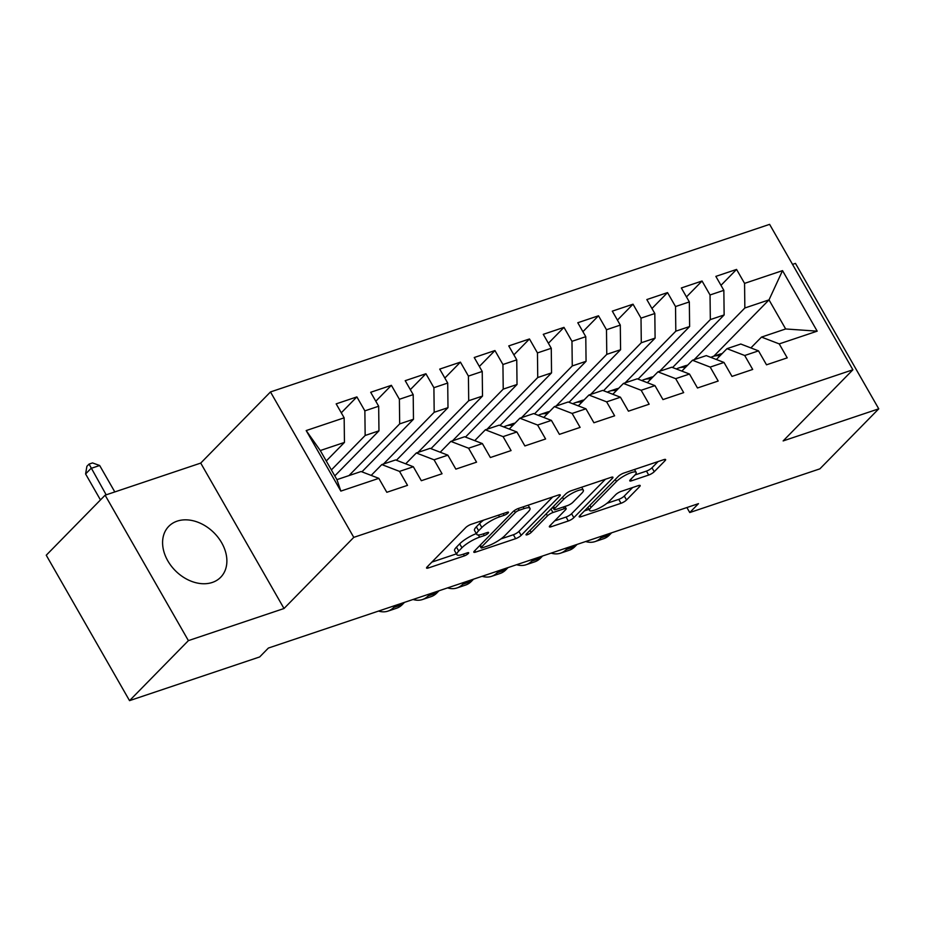 <?xml version="1.0" encoding="UTF-8"?>
<svg xmlns="http://www.w3.org/2000/svg" width="925" height="925" viewBox="0 0 925 925"><rect width="100%" height="100%" fill="white"/><g stroke="black" fill="none" stroke-linecap="round" stroke-linejoin="round"><path stroke-width="1.39" d="M508.056 512.959A3.203 0.763 150.2 0 0 508.461 512.173A3.203 0.763 150.2 0 0 507.189 512.23L471.183 524.313A4.579 1.087 150.2 0 0 465.657 527.643L427.142 566.921A4.579 1.087 150.2 0 0 426.552 568.054A4.579 1.087 150.2 0 0 428.391 567.962L464.385 555.879A3.203 0.763 150.2 0 0 468.258 553.555A3.203 0.763 150.2 0 0 468.663 552.757A3.203 0.763 150.2 0 0 467.379 552.826L462.72 554.387A14.638 3.469 150.2 0 1 456.869 554.676A14.638 3.469 150.2 0 1 458.731 551.046L461.945 547.773A14.638 3.469 150.2 0 1 479.624 537.148L484.284 535.587A3.203 0.763 150.2 0 0 488.157 533.262A3.203 0.763 150.2 0 0 488.562 532.465A3.203 0.763 150.2 0 0 487.278 532.523L482.63 534.095A14.638 3.469 150.2 0 1 476.768 534.384A14.638 3.469 150.2 0 1 478.63 530.742L481.844 527.47A14.638 3.469 150.2 0 1 499.535 516.855L504.194 515.283A3.203 0.763 150.2 0 0 508.056 512.959M177.172 521.133A36.364 27.068 44.4 0 0 168.766 526.337A36.364 27.068 44.4 0 0 171.414 566.216A36.364 27.068 44.4 0 0 212.287 582.449A36.364 27.068 44.4 0 0 220.693 577.258A36.364 27.068 44.4 0 0 218.057 537.379A36.364 27.068 44.4 0 0 177.172 521.133M648.714 475.034A4.579 1.087 150.2 0 0 654.241 471.715L665.052 460.685A4.579 1.087 150.2 0 0 665.63 459.552A4.579 1.087 150.2 0 0 663.803 459.644L623.82 473.068A4.579 1.087 150.2 0 0 618.293 476.387L579.778 515.664A4.579 1.087 150.2 0 0 579.189 516.809A4.579 1.087 150.2 0 0 581.027 516.717L620.999 503.292A4.579 1.087 150.2 0 0 626.537 499.974L639.58 486.654A4.579 1.087 150.2 0 0 640.169 485.521A4.579 1.087 150.2 0 0 638.331 485.613L621.23 491.36A4.579 1.087 150.2 0 0 615.703 494.678L609.228 501.281A12.245 2.902 150.2 0 1 597.885 508.773A12.245 2.902 150.2 0 1 589.537 510.403A12.245 2.902 150.2 0 1 591.098 507.363L616.455 481.509A12.245 2.902 150.2 0 1 627.798 474.016A12.245 2.902 150.2 0 1 636.146 472.386A12.245 2.902 150.2 0 1 634.585 475.415L630.353 479.728A4.579 1.087 150.2 0 0 629.775 480.873A4.579 1.087 150.2 0 0 631.602 480.78L648.714 475.034L646.459 471.103A4.579 1.087 150.2 0 0 651.986 467.784L658.091 461.563M698.479 503.651L268.389 648.055L259.671 656.947L129.535 700.641L188.399 640.62L284.01 608.511L353.778 537.367L852.896 369.78L783.14 440.924L878.75 408.827L819.885 468.848L689.761 512.543L698.479 503.651M559.683 496.066A4.579 1.087 150.2 0 0 560.261 494.933A4.579 1.087 150.2 0 0 558.434 495.025L518.451 508.449A4.579 1.087 150.2 0 0 512.924 511.768L474.409 551.046A4.579 1.087 150.2 0 0 473.82 552.19A4.579 1.087 150.2 0 0 475.658 552.098L515.63 538.674A4.579 1.087 150.2 0 0 521.157 535.355L559.683 496.066L558.989 494.863M571.141 490.759L611.113 477.335A4.579 1.087 150.2 0 1 612.951 477.242A4.579 1.087 150.2 0 1 612.362 478.375L573.847 517.665A4.579 1.087 150.2 0 1 568.32 520.983L551.207 526.73A4.579 1.087 150.2 0 1 549.381 526.822A4.579 1.087 150.2 0 1 549.959 525.678L565.58 509.756A4.579 1.087 150.2 0 0 566.169 508.611A4.579 1.087 150.2 0 0 564.331 508.704L552.977 512.519A4.579 1.087 150.2 0 0 547.45 515.838L531.193 532.418A3.203 0.763 150.2 0 1 528.221 534.384A3.203 0.763 150.2 0 1 526.036 534.812A3.203 0.763 150.2 0 1 526.452 534.014L565.603 494.077A4.579 1.087 150.2 0 1 571.141 490.759M353.778 537.367L270.482 391.946L769.612 224.359L852.896 369.78M340.851 491.094L306.187 430.564L344.158 417.822L344.447 442.428L320.281 450.544L336.931 479.636L340.851 491.094L378.822 478.352L386.812 492.297L407.52 485.347L399.531 471.392L413.336 466.755L421.326 480.711L442.046 473.762L434.056 459.806L447.862 455.169L455.852 469.125L476.56 462.165L468.57 448.209L482.376 443.584L490.366 457.528L511.074 450.579L503.084 436.623L516.89 431.987L524.88 445.942L545.6 438.982L537.598 425.038L551.416 420.401L559.405 434.357L580.114 427.396L572.124 413.44L585.93 408.804L593.919 422.76L614.628 415.811L606.638 401.855L620.444 397.218L628.433 411.174L649.153 404.213L641.152 390.269L654.969 385.632L662.959 399.588L683.668 392.628L675.678 378.672L689.483 374.035L697.473 387.991L718.182 381.042L710.192 367.086L723.997 362.45L731.987 376.406L752.696 369.445L744.706 355.501L758.512 350.864L766.513 364.808L787.221 357.859L779.232 343.903L761.506 337.082L785.66 328.965L769.01 299.885L744.845 307.99L694.155 359.698M341.29 412.804L356.877 396.906L336.168 403.867L344.158 417.822M356.877 396.906L364.866 410.862L378.672 406.225L378.961 430.842L334.792 475.889M375.804 401.219L391.391 385.32L370.682 392.281L378.672 406.225M391.391 385.32L399.392 399.276L413.197 394.64L413.475 419.256L361.918 471.831M410.33 389.633L425.916 373.735L405.208 380.684L413.197 394.64M425.916 373.735L433.906 387.691L447.712 383.054L447.989 407.659L396.432 460.245M444.844 378.036L460.43 362.137L439.722 369.098L447.712 383.054M460.43 362.137L468.42 376.093L482.226 371.457L482.515 396.073L430.958 448.66M479.358 366.45L494.944 350.552L474.236 357.512L482.226 371.457M494.944 350.552L502.934 364.508L516.751 359.871L517.029 384.488L465.472 437.062M513.872 354.865L529.47 338.966L508.75 345.915L516.751 359.871M529.47 338.966L537.46 352.922L551.265 348.286L551.543 372.891L499.986 425.477M548.398 343.267L563.984 327.369L543.276 334.33L551.265 348.286M563.984 327.369L571.974 341.325L585.779 336.688L586.068 361.305L534.511 413.891M582.912 331.682L598.498 315.783L577.79 322.733L585.779 336.688M598.498 315.783L606.488 329.739L620.293 325.103L620.582 349.719L569.025 402.294M617.426 320.096L633.024 304.198L612.304 311.147L620.293 325.103M633.024 304.198L641.013 318.142L654.819 313.517L655.097 338.122L603.539 390.708M651.952 308.499L667.538 292.601L646.829 299.561L654.819 313.517M667.538 292.601L675.528 306.557L689.333 301.92L689.622 326.537L638.053 379.111M686.466 296.913L702.052 281.015L681.343 287.964L689.333 301.92M702.052 281.015L710.042 294.971L723.847 290.334L724.136 314.951L672.579 367.526M720.98 285.328L736.566 269.429L715.857 276.378L723.847 290.334M736.566 269.429L744.567 283.374L782.527 270.632L817.191 331.162L779.232 343.903M716.355 359.501L726.981 348.667L740.798 344.031L758.512 350.864M744.706 355.501L726.981 348.667M713.799 356.183L769.01 299.885L782.527 270.632M744.567 283.374L744.845 307.99M681.841 371.098L692.467 360.253L706.272 355.616L723.997 362.45M710.192 367.086L692.467 360.253M724.136 314.951L710.331 319.587L659.629 371.283M710.042 294.971L710.331 319.587M647.327 382.684L657.952 371.85L671.758 367.213L689.483 374.035M675.678 378.672L657.952 371.85M689.622 326.537L675.817 331.173L625.115 382.869M675.528 306.557L675.817 331.173M612.801 394.27L623.438 383.436L637.244 378.799L654.969 385.632M641.152 390.269L623.438 383.436M655.097 338.122L641.291 342.759L590.601 394.466M641.013 318.142L641.291 342.759M578.287 405.867L588.913 395.021L602.718 390.396L620.444 397.218M606.638 401.855L588.913 395.021M620.582 349.719L606.777 354.356L556.075 406.052M606.488 329.739L606.777 354.356M543.773 417.453L554.399 406.618L568.204 401.982L585.93 408.804M572.124 413.44L554.399 406.618M586.068 361.305L572.263 365.942L521.561 417.637M571.974 341.325L572.263 365.942M509.247 429.05L519.885 418.204L533.69 413.567L551.416 420.401M537.598 425.038L519.885 418.204M551.543 372.891L537.737 377.527L487.047 429.235M537.46 352.922L537.737 377.527M474.733 440.635L485.359 429.801L499.165 425.165L516.89 431.987M503.084 436.623L485.359 429.801M517.029 384.488L503.223 389.124L452.533 440.82M502.934 364.508L503.223 389.124M440.219 452.221L450.845 441.387L464.651 436.75L482.376 443.584M468.57 448.209L450.845 441.387M482.515 396.073L468.709 400.71L418.007 452.406M468.42 376.093L468.709 400.71M405.693 463.818L416.331 452.972L430.137 448.336L447.862 455.169M434.056 459.806L416.331 452.972M447.989 407.659L434.183 412.296L383.493 464.003M433.906 387.691L434.183 412.296M371.179 475.404L381.805 464.57L395.611 459.933L413.336 466.755M399.531 471.392L381.805 464.57M413.475 419.256L399.669 423.893L348.979 475.589M399.392 399.276L399.669 423.893M336.931 479.636L361.097 471.519L378.822 478.352M378.961 430.842L365.155 435.478L331.381 469.923M364.866 410.862L365.155 435.478M686.893 507.536L689.761 512.543M878.75 408.827L795.465 263.394L792.528 264.377M284.01 608.511L200.725 463.09L105.115 495.187L188.399 640.62M105.115 495.187L46.25 555.22L129.535 700.641M200.725 463.09L270.482 391.946M750.88 347.916L761.506 337.082M344.447 442.428L326.259 460.985M306.187 430.564L320.281 450.544M785.66 328.965L817.191 331.162M483.671 520.127A14.638 3.469 150.2 0 0 479.589 523.538L481.844 527.47M476.768 534.384L474.513 530.453A14.638 3.469 150.2 0 1 476.375 526.822L479.589 523.538M476.317 533.598A14.638 3.469 150.2 0 0 459.69 543.842L461.945 547.773M456.869 554.676L454.614 550.745A14.638 3.469 150.2 0 1 456.476 547.114L459.69 543.842M431.848 562.111L456.407 553.867M500.899 538.928L513.387 534.743A4.579 1.087 150.2 0 0 518.913 531.424L552.722 496.945M479.115 546.247L480.006 545.947M519.179 510.253A3.203 0.763 150.2 0 0 515.306 512.577L481.497 547.057A3.203 0.763 150.2 0 0 481.092 547.854A3.203 0.763 150.2 0 0 482.376 547.785L487.29 546.143A14.638 3.469 150.2 0 0 504.981 535.517L528.094 511.941A14.638 3.469 150.2 0 0 529.956 508.311A14.638 3.469 150.2 0 0 524.093 508.6L519.179 510.253L518.197 508.542M605.401 479.254L571.592 513.733L573.847 517.665M554.676 520.879L566.065 517.052A4.579 1.087 150.2 0 0 571.592 513.733M553.127 507.779L551.705 508.264M581.79 493.222A12.245 2.902 150.2 0 0 583.351 490.181A12.245 2.902 150.2 0 0 575.003 491.822A12.245 2.902 150.2 0 0 563.66 499.303L554.734 508.415A4.579 1.087 150.2 0 0 554.144 509.548A4.579 1.087 150.2 0 0 555.983 509.467L567.326 505.651A4.579 1.087 150.2 0 0 572.852 502.333L581.79 493.222M635.036 474.941L646.459 471.103M606.858 503.35L618.756 499.361A4.579 1.087 150.2 0 0 624.282 496.043L632.619 487.533M584.484 510.866L588.947 509.363M114.816 491.938L99.669 465.495L91.043 468.397L85.597 473.958L100.467 499.928M106.178 494.829L89.066 464.084L92.523 462.928L99.669 465.495M85.597 473.958L86.892 466.304L89.066 464.084M512.843 425.384L512.068 425.303A35.659 22.269 -108.6 0 0 505.963 425.962A35.659 22.269 -108.6 0 0 503.755 426.922M515.237 422.945A35.659 22.269 -108.6 0 0 514.647 423.234M378.556 611.067A34.965 21.83 -108.6 0 0 387.968 611.113A34.965 21.83 -108.6 0 0 393.715 607.447L395.877 605.251M387.968 611.113L396.594 608.222A34.965 21.83 -108.6 0 0 402.352 604.545L404.502 602.36M505.963 425.962L512.519 423.766A35.659 22.269 71.4 0 1 515.005 423.176M547.369 413.787L546.582 413.718A35.659 22.269 -108.6 0 0 540.477 414.377A35.659 22.269 -108.6 0 0 538.269 415.337M549.751 411.347A35.659 22.269 -108.6 0 0 549.173 411.637M413.07 599.481A34.965 21.83 -108.6 0 0 422.482 599.527A34.965 21.83 -108.6 0 0 428.24 595.862L430.391 593.665M422.482 599.527L431.108 596.625A34.965 21.83 -108.6 0 0 436.866 592.96L439.017 590.763M540.477 414.377L547.045 412.168A35.659 22.269 71.4 0 1 549.531 411.579M581.883 402.202L581.108 402.121A35.659 22.269 -108.6 0 0 575.003 402.78A35.659 22.269 -108.6 0 0 572.783 403.751M584.276 399.762A35.659 22.269 -108.6 0 0 583.687 400.051M447.584 587.884A34.965 21.83 -108.6 0 0 456.996 587.942A34.965 21.83 -108.6 0 0 462.754 584.265L464.905 582.079M456.996 587.942L465.633 585.039A34.965 21.83 -108.6 0 0 471.38 581.374L473.531 579.177M575.003 402.78L581.559 400.583A35.659 22.269 71.4 0 1 584.045 399.993M616.397 390.604L615.622 390.535A35.659 22.269 -108.6 0 0 609.517 391.194A35.659 22.269 -108.6 0 0 607.309 392.154M618.79 388.176A35.659 22.269 -108.6 0 0 618.201 388.465M482.11 576.298A34.965 21.83 -108.6 0 0 491.522 576.344A34.965 21.83 -108.6 0 0 497.268 572.679L499.419 570.482M491.522 576.344L500.147 573.454A34.965 21.83 -108.6 0 0 505.906 569.777L508.056 567.592M609.517 391.194L616.073 388.997A35.659 22.269 71.4 0 1 618.559 388.408M650.911 379.019L650.136 378.949A35.659 22.269 -108.6 0 0 644.031 379.608A35.659 22.269 -108.6 0 0 641.823 380.568M653.304 376.579A35.659 22.269 -108.6 0 0 652.715 376.868M516.624 564.712A34.965 21.83 -108.6 0 0 526.036 564.759A34.965 21.83 -108.6 0 0 531.794 561.093L533.945 558.897M526.036 564.759L534.662 561.857A34.965 21.83 -108.6 0 0 540.42 558.191L542.57 555.994M644.031 379.608L650.599 377.4A35.659 22.269 71.4 0 1 653.085 376.81M685.437 367.433L684.65 367.352A35.659 22.269 -108.6 0 0 678.557 368.011A35.659 22.269 -108.6 0 0 676.337 368.983M687.83 364.993A35.659 22.269 -108.6 0 0 687.24 365.283M551.138 553.115A34.965 21.83 -108.6 0 0 560.55 553.173A34.965 21.83 -108.6 0 0 566.308 549.496L568.459 547.299M560.55 553.173L569.187 550.271A34.965 21.83 -108.6 0 0 574.934 546.606L577.084 544.409M678.557 368.011L685.113 365.814A35.659 22.269 71.4 0 1 687.599 365.225M719.951 355.836L719.176 355.767A35.659 22.269 -108.6 0 0 713.071 356.426A35.659 22.269 -108.6 0 0 710.862 357.385M722.344 353.396A35.659 22.269 -108.6 0 0 721.754 353.697M585.664 541.53A34.965 21.83 -108.6 0 0 595.076 541.576A34.965 21.83 -108.6 0 0 600.822 537.911L602.973 535.714M595.076 541.576L603.701 538.685A34.965 21.83 -108.6 0 0 609.459 535.008L611.61 532.823M713.071 356.426L719.627 354.229A35.659 22.269 71.4 0 1 722.113 353.639M498.54 515.132L499.535 516.855M476.375 526.822L478.63 530.742M483.301 533.864L484.284 535.587M478.387 534.985L479.624 537.148M456.476 547.114L458.731 551.046M463.402 554.156L464.385 555.879M427.547 566.505L428.391 567.962M503.2 513.572L504.194 515.283M518.913 531.424L521.157 535.355M513.387 534.743L515.63 538.674M474.814 550.629L475.658 552.098M514.231 510.681L515.306 512.577M480.329 545.01L481.497 547.057M523.111 506.888L524.093 508.6M611.668 477.173L612.362 478.375M566.065 517.052L568.32 520.983M550.375 525.261L551.207 526.73M563.348 506.993L564.331 508.704M550.976 509.004L552.977 512.519M546.282 513.791L547.45 515.838M530.013 530.372L531.193 532.418M562.493 497.257L563.66 499.303M553.555 506.368L554.734 508.415M630.769 479.312L631.602 480.78M615.287 479.462L616.455 481.509M589.93 505.316L591.098 507.363M638.897 485.452L639.58 486.654M624.282 496.043L626.537 499.974M618.756 499.361L620.999 503.292M580.183 515.248L581.027 516.717M664.358 459.482L665.052 460.685M651.986 467.784L654.241 471.715M393.715 607.447L402.352 604.545M512.068 425.303L513.34 424.876M428.24 595.862L436.866 592.96M546.582 413.718L547.854 413.29M462.754 584.265L471.38 581.374M581.108 402.121L582.38 401.693M497.268 572.679L505.906 569.777M615.622 390.535L616.894 390.107M531.794 561.093L540.42 558.191M650.136 378.949L651.408 378.522M566.308 549.496L574.934 546.606M684.65 367.352L685.922 366.924M600.822 537.911L609.459 535.008M719.176 355.767L720.448 355.339M479.786 545.565L481.092 547.854M528.163 505.189L529.956 508.311M564.932 506.461L566.169 508.611M581.663 487.221L583.351 490.181M552.78 507.166L554.144 509.548M634.481 469.484L636.146 472.386M587.837 507.443L589.537 510.403"/></g></svg>
